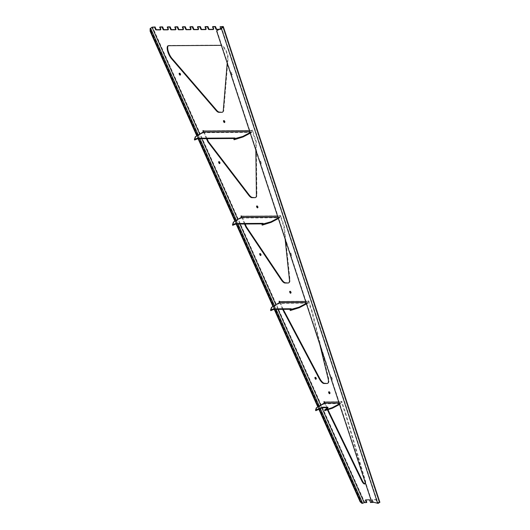 <?xml version="1.0" encoding="UTF-8"?>
<svg xmlns="http://www.w3.org/2000/svg" width="530" height="530" viewBox="0 0 530 530"><rect width="100%" height="100%" fill="white"/><g stroke="black" fill="none" stroke-linecap="round" stroke-linejoin="round"><path stroke-width="0.4" stroke-dasharray="2.65 1.99" d="M329.143 392.061A1.034 0.364 65.6 0 1 329.243 391.61A1.034 0.364 65.6 0 1 329.302 391.597A1.034 0.364 65.6 0 1 330.038 392.472A1.034 0.364 65.6 0 1 330.097 393.492A1.034 0.364 65.6 0 1 330.044 393.505A1.034 0.364 65.6 0 1 329.693 393.273M315.423 377.625A1.034 0.364 65.6 0 1 315.529 377.175A1.034 0.364 65.6 0 1 315.582 377.161A1.034 0.364 65.6 0 1 316.324 378.042A1.034 0.364 65.6 0 1 316.383 379.056A1.034 0.364 65.6 0 1 316.324 379.069A1.034 0.364 65.6 0 1 315.973 378.837M332.529 378.963A1.034 0.364 65.6 0 1 331.793 378.089A1.034 0.364 65.6 0 1 331.727 377.068A1.034 0.364 65.6 0 1 331.787 377.055A1.034 0.364 65.6 0 1 332.522 377.936A1.034 0.364 65.6 0 1 332.582 378.95A1.034 0.364 65.6 0 1 332.529 378.963M332.019 379.195A1.034 0.364 65.6 0 1 331.276 378.321A1.034 0.364 65.6 0 1 331.217 377.3A1.034 0.364 65.6 0 1 331.276 377.287A1.034 0.364 65.6 0 1 332.012 378.168A1.034 0.364 65.6 0 1 332.072 379.182A1.034 0.364 65.6 0 1 332.019 379.195M260.177 253.857A1.034 0.364 65.6 0 1 260.283 253.4A1.034 0.364 65.6 0 1 260.336 253.386A1.034 0.364 65.6 0 1 261.078 254.268A1.034 0.364 65.6 0 1 261.138 255.288A1.034 0.364 65.6 0 1 261.078 255.294A1.034 0.364 65.6 0 1 260.727 255.062M290.182 291.573A1.034 0.364 65.6 0 1 290.281 291.122A1.034 0.364 65.6 0 1 290.341 291.109A1.034 0.364 65.6 0 1 291.076 291.984A1.034 0.364 65.6 0 1 291.136 293.004A1.034 0.364 65.6 0 1 291.083 293.017A1.034 0.364 65.6 0 1 290.731 292.785M291.758 255.096A1.034 0.364 65.6 0 1 291.023 254.221A1.034 0.364 65.6 0 1 290.963 253.201A1.034 0.364 65.6 0 1 291.016 253.188A1.034 0.364 65.6 0 1 291.752 254.062A1.034 0.364 65.6 0 1 291.818 255.082A1.034 0.364 65.6 0 1 291.758 255.096M291.248 255.327A1.034 0.364 65.6 0 1 290.513 254.453A1.034 0.364 65.6 0 1 290.447 253.433A1.034 0.364 65.6 0 1 290.506 253.419A1.034 0.364 65.6 0 1 291.242 254.294A1.034 0.364 65.6 0 1 291.301 255.314A1.034 0.364 65.6 0 1 291.248 255.327M219.142 161.915A1.034 0.364 65.6 0 1 219.248 161.464A1.034 0.364 65.6 0 1 219.301 161.451A1.034 0.364 65.6 0 1 220.036 162.326A1.034 0.364 65.6 0 1 220.102 163.346A1.034 0.364 65.6 0 1 220.043 163.359A1.034 0.364 65.6 0 1 219.692 163.127M257.09 206.223A1.034 0.364 65.6 0 1 257.196 205.773A1.034 0.364 65.6 0 1 257.249 205.759A1.034 0.364 65.6 0 1 257.984 206.634A1.034 0.364 65.6 0 1 258.044 207.654A1.034 0.364 65.6 0 1 257.991 207.667A1.034 0.364 65.6 0 1 257.64 207.435M261.476 163.088A1.034 0.364 65.6 0 1 260.74 162.207A1.034 0.364 65.6 0 1 260.68 161.193A1.034 0.364 65.6 0 1 260.733 161.18A1.034 0.364 65.6 0 1 261.469 162.054A1.034 0.364 65.6 0 1 261.535 163.074A1.034 0.364 65.6 0 1 261.476 163.088M260.965 163.32A1.034 0.364 65.6 0 1 260.23 162.438A1.034 0.364 65.6 0 1 260.164 161.425A1.034 0.364 65.6 0 1 260.223 161.411A1.034 0.364 65.6 0 1 260.959 162.286A1.034 0.364 65.6 0 1 261.018 163.306A1.034 0.364 65.6 0 1 260.965 163.32M223.998 120.873A1.034 0.364 65.6 0 1 224.104 120.416A1.034 0.364 65.6 0 1 224.157 120.409A1.034 0.364 65.6 0 1 224.892 121.284A1.034 0.364 65.6 0 1 224.958 122.304A1.034 0.364 65.6 0 1 224.899 122.317A1.034 0.364 65.6 0 1 224.548 122.085M179.67 73.484A1.034 0.364 65.6 0 1 179.776 73.034A1.034 0.364 65.6 0 1 179.829 73.021A1.034 0.364 65.6 0 1 180.564 73.895A1.034 0.364 65.6 0 1 180.631 74.915A1.034 0.364 65.6 0 1 180.571 74.929A1.034 0.364 65.6 0 1 180.22 74.697M232.345 74.584A1.034 0.364 65.6 0 1 231.61 73.71A1.034 0.364 65.6 0 1 231.55 72.689A1.034 0.364 65.6 0 1 231.61 72.676A1.034 0.364 65.6 0 1 232.345 73.551A1.034 0.364 65.6 0 1 232.405 74.571A1.034 0.364 65.6 0 1 232.345 74.584M231.835 74.816A1.034 0.364 65.6 0 1 231.1 73.942A1.034 0.364 65.6 0 1 231.04 72.921A1.034 0.364 65.6 0 1 231.093 72.908A1.034 0.364 65.6 0 1 231.835 73.783A1.034 0.364 65.6 0 1 231.895 74.803A1.034 0.364 65.6 0 1 231.835 74.816M379.646 502.606L379.752 502.268L377.128 502.513L376.426 500.704A0.967 0.344 -114.4 0 0 375.71 499.817L372.199 499.836A0.967 0.344 -114.4 0 0 372.146 499.85A0.967 0.344 -114.4 0 0 372.173 500.731L372.683 502.036M379.162 502.659L377.678 503.334M222.653 112.062A8.049 2.855 -114.4 0 0 222.925 111.976A8.049 2.855 -114.4 0 0 223.799 110.2L228.119 58.088A8.049 2.855 65.6 0 0 225.787 49.893A8.049 2.855 65.6 0 0 221.043 45.116L169.024 45.461A8.049 2.855 65.6 0 0 168.58 45.553A8.049 2.855 65.6 0 0 168.341 45.706M288.837 282.762A8.049 2.855 -114.4 0 0 289.108 282.682A8.049 2.855 -114.4 0 0 289.95 279.495L284.365 226.688L280.675 215.485L279.873 217.757L241.296 218.009L241.885 216.114L280.549 215.862L279.615 217.22L279.873 217.757L278.369 218.545M245.158 224.011L241.72 215.743L241.369 216.346M327.798 383.25A8.049 2.855 -114.4 0 0 328.07 383.17A8.049 2.855 -114.4 0 0 328.6 378.241L312.462 312.071L308.778 300.868L307.976 303.14L279.376 303.326L279.966 301.431L308.652 301.245L307.718 302.603L307.976 303.14L306.473 303.928M283.239 309.328L279.8 301.06L279.456 301.663M328.004 409.617L327.268 407.981M327.149 407.702L324.386 401.515L324.797 401.886L341.737 401.773L341.863 401.402L345.553 412.598L365.428 480.882A4.021 1.431 -114.4 0 1 365.263 483.718A4.021 1.431 -114.4 0 1 364.971 483.757M255.851 150.129L255.751 141.536L251.816 130.34L251.935 130.711L252.578 130.102L256.262 141.305L256.911 194.96A8.049 2.855 -114.4 0 1 256.017 197.332A8.049 2.855 -114.4 0 1 255.745 197.412M207.078 138.694L203.387 130.426L203.805 130.797L252.446 130.479L251.77 132.374L203.215 132.692L203.805 130.797L203.288 131.029M223.163 26.5L379.752 502.268L377.638 502.281L376.936 500.472A0.967 0.344 -114.4 0 0 376.22 499.585L372.716 499.604A0.967 0.344 -114.4 0 0 372.656 499.618A0.967 0.344 -114.4 0 0 372.689 500.499L373.352 502.208M373.392 502.308L371.073 502.327L370.371 500.519A0.967 0.344 -114.4 0 0 369.655 499.624L366.15 499.651A0.967 0.344 -114.4 0 0 366.098 499.664A0.967 0.344 -114.4 0 0 365.992 499.883M366.826 502.354L364.706 502.367L362.268 503.5M160.53 29.667L160.881 29.667A0.967 0.344 -114.4 0 0 160.941 29.653A0.967 0.344 -114.4 0 0 160.908 28.772L160.192 26.917M168.083 29.62L168.434 29.614A0.967 0.344 -114.4 0 0 168.487 29.601A0.967 0.344 -114.4 0 0 168.46 28.719L167.738 26.864M175.629 29.567L175.986 29.567A0.967 0.344 -114.4 0 0 176.04 29.554A0.967 0.344 -114.4 0 0 176.006 28.673L175.291 26.818M183.181 29.514L183.532 29.514A0.967 0.344 -114.4 0 0 183.585 29.501A0.967 0.344 -114.4 0 0 183.559 28.62L182.837 26.765M190.727 29.468L191.085 29.468A0.967 0.344 -114.4 0 0 191.138 29.455A0.967 0.344 -114.4 0 0 191.111 28.574L190.389 26.719M198.28 29.415L198.631 29.415A0.967 0.344 -114.4 0 0 198.684 29.402A0.967 0.344 -114.4 0 0 198.657 28.521L197.935 26.666M205.832 29.369L206.183 29.369A0.967 0.344 -114.4 0 0 206.236 29.355A0.967 0.344 -114.4 0 0 206.21 28.474L205.488 26.619M213.378 29.316L213.729 29.316A0.967 0.344 -114.4 0 0 213.782 29.302A0.967 0.344 -114.4 0 0 213.756 28.421L213.04 26.566M219.221 29.276L221.282 29.263A0.967 0.344 -114.4 0 0 221.335 29.256A0.967 0.344 -114.4 0 0 221.308 28.375L220.586 26.52M203.328 131.672L206.461 138.701M241.408 216.989L244.542 224.018M285.14 239.123L283.848 226.919L280.165 215.717L280.039 216.094L277.568 216.107M279.489 302.312L282.623 309.334M319.742 344.248L311.951 312.302L308.268 301.1L308.142 301.477L305.671 301.49M324.327 402.76L326.533 407.709M326.811 408.332L327.46 409.783M365.157 482.227A4.021 1.431 65.6 0 0 364.918 481.114L345.043 412.83L341.108 401.634L341.227 402.005L341.737 401.773L341.062 403.668L324.214 403.781L324.797 401.886L324.287 402.118M227.211 63.11L227.608 58.32A8.049 2.855 -114.4 0 0 225.767 51.072A8.049 2.855 -114.4 0 0 221.454 45.607M218.817 29.508L220.772 29.495A0.967 0.344 -114.4 0 0 220.825 29.488A0.967 0.344 -114.4 0 0 220.798 28.607L220.719 28.408M371.073 502.327L370.563 502.559M364.196 502.599L364.706 502.367L152.514 26.97L151.428 27.679M377.638 502.281L377.128 502.513M371.583 501.751L377.996 503.096L221.593 27.898M216.909 30.621L371.894 501.512M318.868 409.326L317.801 406.941M274.262 309.394L272.963 306.486M236.181 224.077L234.883 221.169M198.101 138.761L196.802 135.852M319.411 409.08L318.311 406.629M274.911 309.381L273.48 306.181M236.831 224.064L235.399 220.864M198.75 138.747L197.319 135.547M279.038 301.298L279.548 301.066M311.951 312.302L312.462 312.071M308.268 301.1L308.778 300.868M308.016 301.106L308.533 300.874M279.29 301.292L279.8 301.06M255.751 141.536L256.262 141.305M252.061 130.334L252.578 130.102M251.816 130.34L252.326 130.108M203.123 130.658L203.639 130.426M202.877 130.665L203.387 130.426M240.958 215.982L241.468 215.75M283.848 226.919L284.365 226.688M280.165 215.717L280.675 215.485M279.913 215.723L280.43 215.491M241.203 215.975L241.72 215.743M323.876 401.747L324.386 401.515M324.121 401.747L324.632 401.515M345.043 412.83L345.553 412.598M341.353 401.634L341.863 401.402M341.108 401.634L341.618 401.402M202.957 132.155L203.215 132.692L195.583 137.27L195.325 136.74M249.464 130.724L251.935 130.711L251.77 132.374L250.266 133.162M195.583 137.27L194.649 140.019M234.763 138.509L235.028 138.509A3.22 0.563 154.4 0 1 235.293 138.602A3.22 0.563 154.4 0 1 234.783 139.244L234.108 139.761M250.081 132.593L251.518 131.838L249.835 131.851M241.037 217.479L241.296 218.009L233.664 222.587L233.405 222.057M233.664 222.587L232.73 225.336M262.867 223.892L263.132 223.892A3.22 0.563 154.4 0 1 263.397 223.985A3.22 0.563 154.4 0 1 262.88 224.627L262.211 225.144M278.184 217.976L279.615 217.22L277.939 217.234M279.118 302.796L279.376 303.326L271.744 307.904L271.486 307.373M271.744 307.904L270.81 310.653M290.97 309.275L291.235 309.275A3.22 0.563 154.4 0 1 291.5 309.368A3.22 0.563 154.4 0 1 290.983 310.01L290.314 310.527M306.287 303.359L307.718 302.603L306.042 302.617M323.956 403.244L324.214 403.781L316.582 408.358L316.324 407.822M338.756 402.018L341.227 402.005L341.062 403.668L339.558 404.456M316.582 408.358L315.794 410.684M327.619 407.696L327.885 407.696A3.22 0.563 154.4 0 1 328.149 407.789A3.22 0.563 154.4 0 1 327.633 408.431L324.771 410.624M339.372 403.886L340.803 403.131L339.127 403.144M222.752 27.037L379.242 502.5M321.975 408.001L320.716 405.185M277.945 309.361L275.878 304.737M239.865 224.044L237.798 219.42M201.784 138.727L199.717 134.103M372.689 500.499L372.173 500.731M370.371 500.519L369.86 500.751M362.056 503.434L150.116 28.607M198.246 134.984L199.929 138.741M236.327 220.301L238.01 224.057M274.414 305.618L276.09 309.374M319.245 406.073L320.398 408.643M376.936 500.472L376.426 500.704M160.881 29.667L160.471 29.852M160.908 28.772L160.398 29.004M168.434 29.614L168.017 29.806M168.46 28.719L167.95 28.951M175.986 29.567L175.569 29.753M176.006 28.673L175.496 28.905M183.532 29.514L183.122 29.7M183.559 28.62L183.049 28.852M191.085 29.468L190.667 29.653M191.111 28.574L190.595 28.805M198.631 29.415L198.22 29.601M198.657 28.521L198.147 28.752M206.183 29.369L205.766 29.554M206.21 28.474L205.693 28.706M213.729 29.316L213.318 29.501M213.756 28.421L213.245 28.653M221.282 29.263L220.772 29.495M221.308 28.375L220.798 28.607M376.22 499.585L375.71 499.817M372.716 499.604L372.199 499.836M369.655 499.624L369.145 499.863M366.15 499.651L365.634 499.883M227.608 58.32L228.119 58.088M220.533 45.348L221.043 45.116M168.513 45.693L169.024 45.461M364.918 481.114L365.428 480.882M328.09 378.473L328.6 378.241M289.44 279.727L289.95 279.495M223.289 110.432L223.799 110.2M256.401 195.192L256.911 194.96M234.783 139.244L234.525 138.708M262.88 224.627L262.628 224.091M290.983 310.01L290.731 309.474M327.633 408.431L327.381 407.895M328.732 391.842L329.243 391.61M315.012 377.406L315.529 377.175M331.217 377.3L331.727 377.068M259.766 253.631L260.283 253.4M289.771 291.354L290.281 291.122M290.447 253.433L290.963 253.201M218.731 161.696L219.248 161.464M256.679 206.004L257.196 205.773M260.164 161.425L260.68 161.193M223.587 120.654L224.104 120.416M179.259 73.266L179.776 73.034M231.04 72.921L231.55 72.689M379.308 502.506L222.766 26.864M160.941 29.653L160.424 29.885M168.487 29.601L167.977 29.839M176.04 29.554L175.523 29.786M183.585 29.501L183.075 29.733M191.138 29.455L190.628 29.687M198.684 29.402L198.174 29.634M206.236 29.355L205.726 29.587M213.782 29.302L213.272 29.534M221.335 29.256L220.825 29.488M372.656 499.618L372.146 499.85M366.098 499.664L365.581 499.896M168.07 45.785L168.58 45.553M364.746 483.95L365.263 483.718M327.553 383.402L328.07 383.17M288.592 282.914L289.108 282.682M222.415 112.214L222.925 111.976M255.506 197.564L256.017 197.332M231.895 74.803L232.405 74.571M180.114 75.147L180.631 74.915M224.442 122.536L224.958 122.304M261.018 163.306L261.535 163.074M257.534 207.886L258.044 207.654M219.586 163.578L220.102 163.346M291.301 255.314L291.818 255.082M290.625 293.236L291.136 293.004M260.621 255.52L261.138 255.288M332.072 379.182L332.582 378.95M315.867 379.294L316.383 379.056M329.587 393.724L330.097 393.492M235.293 138.602L235.042 138.065M263.397 223.985L263.138 223.448M291.5 309.368L291.242 308.831M328.149 407.789L327.891 407.252"/><path stroke-width="0.79" d="M329.693 393.273A1.034 0.364 65.6 0 1 329.143 392.061M329.527 393.737A1.034 0.364 65.6 0 1 328.792 392.863A1.034 0.364 65.6 0 1 328.732 391.842A1.034 0.364 65.6 0 1 328.792 391.829A1.034 0.364 65.6 0 1 329.527 392.703A1.034 0.364 65.6 0 1 329.587 393.724A1.034 0.364 65.6 0 1 329.527 393.737M315.973 378.837A1.034 0.364 65.6 0 1 315.423 377.625M315.814 379.301A1.034 0.364 65.6 0 1 315.078 378.427A1.034 0.364 65.6 0 1 315.012 377.406A1.034 0.364 65.6 0 1 315.072 377.393A1.034 0.364 65.6 0 1 315.807 378.274A1.034 0.364 65.6 0 1 315.867 379.294A1.034 0.364 65.6 0 1 315.814 379.301M260.727 255.062A1.034 0.364 65.6 0 1 260.177 253.857M260.568 255.526A1.034 0.364 65.6 0 1 259.832 254.652A1.034 0.364 65.6 0 1 259.766 253.631A1.034 0.364 65.6 0 1 259.826 253.625A1.034 0.364 65.6 0 1 260.561 254.499A1.034 0.364 65.6 0 1 260.621 255.52A1.034 0.364 65.6 0 1 260.568 255.526M290.731 292.785A1.034 0.364 65.6 0 1 290.182 291.573M290.572 293.249A1.034 0.364 65.6 0 1 289.831 292.368A1.034 0.364 65.6 0 1 289.771 291.354A1.034 0.364 65.6 0 1 289.831 291.341A1.034 0.364 65.6 0 1 290.566 292.215A1.034 0.364 65.6 0 1 290.625 293.236A1.034 0.364 65.6 0 1 290.572 293.249M219.692 163.127A1.034 0.364 65.6 0 1 219.142 161.915M219.533 163.591A1.034 0.364 65.6 0 1 218.791 162.717A1.034 0.364 65.6 0 1 218.731 161.696A1.034 0.364 65.6 0 1 218.791 161.683A1.034 0.364 65.6 0 1 219.526 162.558A1.034 0.364 65.6 0 1 219.586 163.578A1.034 0.364 65.6 0 1 219.533 163.591M257.64 207.435A1.034 0.364 65.6 0 1 257.09 206.223M257.481 207.899A1.034 0.364 65.6 0 1 256.739 207.018A1.034 0.364 65.6 0 1 256.679 206.004A1.034 0.364 65.6 0 1 256.739 205.991A1.034 0.364 65.6 0 1 257.474 206.866A1.034 0.364 65.6 0 1 257.534 207.886A1.034 0.364 65.6 0 1 257.481 207.899M224.548 122.085A1.034 0.364 65.6 0 1 223.998 120.873M224.389 122.549A1.034 0.364 65.6 0 1 223.647 121.668A1.034 0.364 65.6 0 1 223.587 120.654A1.034 0.364 65.6 0 1 223.647 120.641A1.034 0.364 65.6 0 1 224.382 121.516A1.034 0.364 65.6 0 1 224.442 122.536A1.034 0.364 65.6 0 1 224.389 122.549M180.22 74.697A1.034 0.364 65.6 0 1 179.67 73.484M180.061 75.161A1.034 0.364 65.6 0 1 179.326 74.279A1.034 0.364 65.6 0 1 179.259 73.266A1.034 0.364 65.6 0 1 179.319 73.253A1.034 0.364 65.6 0 1 180.054 74.127A1.034 0.364 65.6 0 1 180.114 75.147A1.034 0.364 65.6 0 1 180.061 75.161M220.719 28.408L220.076 26.752L222.653 26.732L221.282 28.136L216.598 30.859L371.583 501.751L378.168 503.394L379.752 502.268M206.461 138.701L207.873 141.848L248.722 195.239A8.049 2.855 65.6 0 0 251.969 197.677L255.056 197.657L252.479 197.445A8.049 2.855 -114.4 0 1 249.232 195.007L208.383 141.616L207.078 138.694M221.454 45.607A8.049 2.855 -114.4 0 0 220.533 45.348L168.513 45.693A8.049 2.855 -114.4 0 0 168.07 45.785A8.049 2.855 -114.4 0 0 167.619 51.059A8.049 2.855 -114.4 0 0 171.501 58.691L216.107 110.478A8.049 2.855 65.6 0 0 218.877 112.327L221.964 112.307L219.387 112.095A8.049 2.855 -114.4 0 1 216.618 110.247L172.011 58.452A8.049 2.855 65.6 0 1 168.229 51.178A8.049 2.855 65.6 0 1 168.341 45.706M244.542 224.018L245.953 227.165L281.231 279.78A8.049 2.855 65.6 0 0 285.06 283.027L288.148 283.007L285.571 282.795A8.049 2.855 -114.4 0 1 281.748 279.548L246.463 226.933L245.158 224.011M282.623 309.334L319.159 378.533A8.049 2.855 65.6 0 0 324.022 383.515L327.109 383.495L324.532 383.283A8.049 2.855 -114.4 0 1 319.669 378.301L283.239 309.328M327.46 409.783L328.865 412.936L329.382 412.704L328.004 409.617M329.382 412.704L362.421 480.902A4.021 1.431 -114.4 0 0 364.971 483.757M373.352 502.208L370.563 502.559L369.86 500.751A0.967 0.344 -114.4 0 0 369.145 499.863L365.634 499.883A0.967 0.344 -114.4 0 0 365.581 499.896A0.967 0.344 -114.4 0 0 365.614 500.777L366.316 502.586L364.196 502.599L362.745 503.288M365.992 499.883A0.967 0.344 -114.4 0 0 366.124 500.545L366.826 502.354L366.316 502.586M199.717 134.103L152.004 27.202L155.091 26.95L155.813 28.805A0.967 0.344 -114.4 0 0 156.529 29.693L160.53 29.667M196.802 135.852L150.136 31.297L150.679 31.058L150.659 28.368L152.004 27.202L154.581 27.182L155.303 29.037A0.967 0.344 -114.4 0 0 156.019 29.925L160.371 29.899A0.967 0.344 -114.4 0 0 160.424 29.885A0.967 0.344 -114.4 0 0 160.398 29.004L159.676 27.149L160.192 26.917L162.644 26.898L163.359 28.752A0.967 0.344 -114.4 0 0 164.075 29.647L168.083 29.62M159.676 27.149L162.134 27.129L162.849 28.991A0.967 0.344 -114.4 0 0 163.565 29.879L167.924 29.846A0.967 0.344 -114.4 0 0 167.977 29.839A0.967 0.344 -114.4 0 0 167.95 28.951L167.228 27.096L167.738 26.864L170.19 26.851L170.912 28.706A0.967 0.344 -114.4 0 0 171.627 29.594L175.629 29.567M167.228 27.096L169.679 27.083L170.402 28.938A0.967 0.344 -114.4 0 0 171.117 29.826L175.47 29.799A0.967 0.344 -114.4 0 0 175.523 29.786A0.967 0.344 -114.4 0 0 175.496 28.905L174.781 27.05L175.291 26.818L177.742 26.798L178.464 28.653A0.967 0.344 -114.4 0 0 179.18 29.541L183.181 29.514M174.781 27.05L177.232 27.03L177.948 28.885A0.967 0.344 -114.4 0 0 178.663 29.779L183.022 29.746A0.967 0.344 -114.4 0 0 183.075 29.733A0.967 0.344 -114.4 0 0 183.049 28.852L182.327 26.997L182.837 26.765L185.288 26.752L186.01 28.607A0.967 0.344 -114.4 0 0 186.726 29.495L190.727 29.468M182.327 26.997L184.778 26.984L185.5 28.839A0.967 0.344 -114.4 0 0 186.215 29.726L190.568 29.7A0.967 0.344 -114.4 0 0 190.628 29.687A0.967 0.344 -114.4 0 0 190.595 28.805L189.879 26.95L190.389 26.719L192.84 26.699L193.563 28.554A0.967 0.344 -114.4 0 0 194.278 29.441L198.28 29.415M189.879 26.95L192.33 26.931L193.046 28.786A0.967 0.344 -114.4 0 0 193.761 29.673L198.121 29.647A0.967 0.344 -114.4 0 0 198.174 29.634A0.967 0.344 -114.4 0 0 198.147 28.752L197.425 26.898L197.935 26.666L200.393 26.652L201.108 28.507A0.967 0.344 -114.4 0 0 201.824 29.395L205.832 29.369M197.425 26.898L199.876 26.884L200.598 28.739A0.967 0.344 -114.4 0 0 201.314 29.627L205.673 29.601A0.967 0.344 -114.4 0 0 205.726 29.587A0.967 0.344 -114.4 0 0 205.693 28.706L204.977 26.851L205.488 26.619L207.939 26.599L208.661 28.454A0.967 0.344 -114.4 0 0 209.376 29.342L213.378 29.316M204.977 26.851L207.429 26.831L208.151 28.686A0.967 0.344 -114.4 0 0 208.866 29.574L213.219 29.547A0.967 0.344 -114.4 0 0 213.272 29.534A0.967 0.344 -114.4 0 0 213.245 28.653L212.523 26.798L213.04 26.566L215.491 26.553L216.207 28.408A0.967 0.344 -114.4 0 0 216.922 29.296L219.221 29.276M220.076 26.752L223.163 26.5C223.448 27.076 222.819 27.626 221.282 28.136L377.678 503.334M234.763 138.509L198.213 138.754A3.22 0.563 154.4 0 0 195.822 139.503L194.649 140.019L194.397 139.489L195.325 136.74L202.957 132.155L203.288 131.029L202.877 130.665L203.328 131.672M255.851 150.129L256.401 195.192A8.049 2.855 65.6 0 1 255.506 197.564A8.049 2.855 65.6 0 1 255.056 197.657M262.867 223.892L236.294 224.071A3.22 0.563 154.4 0 0 233.902 224.819L232.73 225.336L232.478 224.806L233.405 222.057L241.037 217.479L241.369 216.346L240.958 215.982L241.408 216.989M285.14 239.123L289.44 279.727A8.049 2.855 65.6 0 1 288.592 282.914A8.049 2.855 65.6 0 1 288.148 283.007M290.97 309.275L274.374 309.387A3.22 0.563 154.4 0 0 271.989 310.136L270.81 310.653L270.558 310.123L271.486 307.373L279.118 302.796L279.456 301.663L279.038 301.298L279.489 302.312M319.742 344.248L328.09 378.473A8.049 2.855 65.6 0 1 327.553 383.402A8.049 2.855 65.6 0 1 327.109 383.495M327.619 407.696L323.168 407.729A3.22 0.563 154.4 0 0 320.776 408.478L315.794 410.684L315.535 410.154L316.324 407.822L323.956 403.244L324.287 402.118L323.876 401.747L324.327 402.76M326.533 407.709L326.811 408.332M365.157 482.227A4.021 1.431 65.6 0 1 364.746 483.95A4.021 1.431 65.6 0 1 361.904 481.134L328.865 412.936M227.211 63.11L223.289 110.432A8.049 2.855 65.6 0 1 222.415 112.214A8.049 2.855 65.6 0 1 221.964 112.307M372.683 502.036L372.875 502.546M212.523 26.798L214.981 26.785L215.697 28.64A0.967 0.344 -114.4 0 0 216.412 29.528L218.817 29.508M151.428 27.679L150.116 28.607L150.659 28.368L198.246 134.984M379.884 502.314L223.335 26.679L222.752 27.037M155.091 26.95L154.581 27.182M162.644 26.898L162.134 27.129M170.19 26.851L169.679 27.083M177.742 26.798L177.232 27.03M185.288 26.752L184.778 26.984M192.84 26.699L192.33 26.931M200.393 26.652L199.876 26.884M207.939 26.599L207.429 26.831M215.491 26.553L214.981 26.785M221.593 27.898L216.598 30.859M320.398 408.643L362.6 503.195L360.698 501.585L319.411 409.08M362.056 503.434L360.155 501.83L360.698 501.585M150.136 31.297L150.116 28.607M360.155 501.83L318.868 409.326M317.801 406.941L274.262 309.394M272.963 306.486L236.181 224.077M234.883 221.169L198.101 138.761M318.311 406.629L274.911 309.381M273.48 306.181L236.831 224.064M235.399 220.864L198.75 138.747M197.319 135.547L150.679 31.058M284.034 312.488L284.544 312.25M207.873 141.848L208.383 141.616M245.953 227.165L246.463 226.933M194.397 139.489L195.57 138.966A3.22 0.563 154.4 0 1 197.955 138.217L234.777 137.979A3.22 0.563 154.4 0 1 235.042 138.065A3.22 0.563 154.4 0 1 234.525 138.708L242.813 136.422L250.081 132.593M242.813 136.422L243.065 136.959L234.108 139.761L233.849 139.224M243.065 136.959L250.266 133.162M232.478 224.806L233.65 224.283A3.22 0.563 154.4 0 1 236.035 223.534L262.873 223.362A3.22 0.563 154.4 0 1 263.138 223.448A3.22 0.563 154.4 0 1 262.628 224.091L270.909 221.805L278.184 217.976M270.909 221.805L271.168 222.342L262.211 225.144L261.952 224.607M271.168 222.342L278.369 218.545M270.558 310.123L271.731 309.599A3.22 0.563 154.4 0 1 274.123 308.851L290.977 308.745A3.22 0.563 154.4 0 1 291.242 308.831A3.22 0.563 154.4 0 1 290.731 309.474L299.013 307.188L306.287 303.359M299.013 307.188L299.271 307.725L290.314 310.527L290.056 309.99M299.271 307.725L306.473 303.928M315.535 410.154L320.524 407.941A3.22 0.563 154.4 0 1 322.909 407.192L327.626 407.166A3.22 0.563 154.4 0 1 327.891 407.252A3.22 0.563 154.4 0 1 327.381 407.895L324.519 410.094L332.098 407.722L339.372 403.886M332.098 407.722L332.356 408.252L324.771 410.624L324.519 410.094M332.356 408.252L339.558 404.456M251.969 197.677L252.479 197.445M218.877 112.327L219.387 112.095M285.06 283.027L285.571 282.795M324.022 383.515L324.532 383.283M249.464 130.724L203.288 131.029M277.568 216.107L241.369 216.346M305.671 301.49L279.456 301.663M338.756 402.018L324.287 402.118M364.196 502.599L321.975 408.001M320.716 405.185L277.945 309.361M275.878 304.737L239.865 224.044M237.798 219.42L201.784 138.727M366.124 500.545L365.614 500.777M199.929 138.741L236.327 220.301M238.01 224.057L274.414 305.618M276.09 309.374L319.245 406.073M155.813 28.805L155.303 29.037M156.529 29.693L156.019 29.925M163.359 28.752L162.849 28.991M164.075 29.647L163.565 29.879M170.912 28.706L170.402 28.938M171.627 29.594L171.117 29.826M178.464 28.653L177.948 28.885M179.18 29.541L178.663 29.779M186.01 28.607L185.5 28.839M186.726 29.495L186.215 29.726M193.563 28.554L193.046 28.786M194.278 29.441L193.761 29.673M201.108 28.507L200.598 28.739M201.824 29.395L201.314 29.627M208.661 28.454L208.151 28.686M209.376 29.342L208.866 29.574M216.207 28.408L215.697 28.64M216.922 29.296L216.412 29.528M171.501 58.691L172.011 58.452M361.904 481.134L362.421 480.902M319.159 378.533L319.669 378.301M281.231 279.78L281.748 279.548M216.107 110.478L216.618 110.247M248.722 195.239L249.232 195.007M202.957 132.155L249.835 131.851M195.822 139.503L195.57 138.966M198.213 138.754L197.955 138.217M234.942 138.33L234.777 137.979M241.037 217.479L277.939 217.234M233.902 224.819L233.65 224.283M236.294 224.071L236.035 223.534M263.046 223.713L262.873 223.362M279.118 302.796L306.042 302.617M271.989 310.136L271.731 309.599M274.374 309.387L274.123 308.851M291.149 309.096L290.977 308.745M323.956 403.244L339.127 403.144M320.776 408.478L320.524 407.941M323.168 407.729L322.909 407.192M327.798 407.517L327.626 407.166"/></g></svg>
